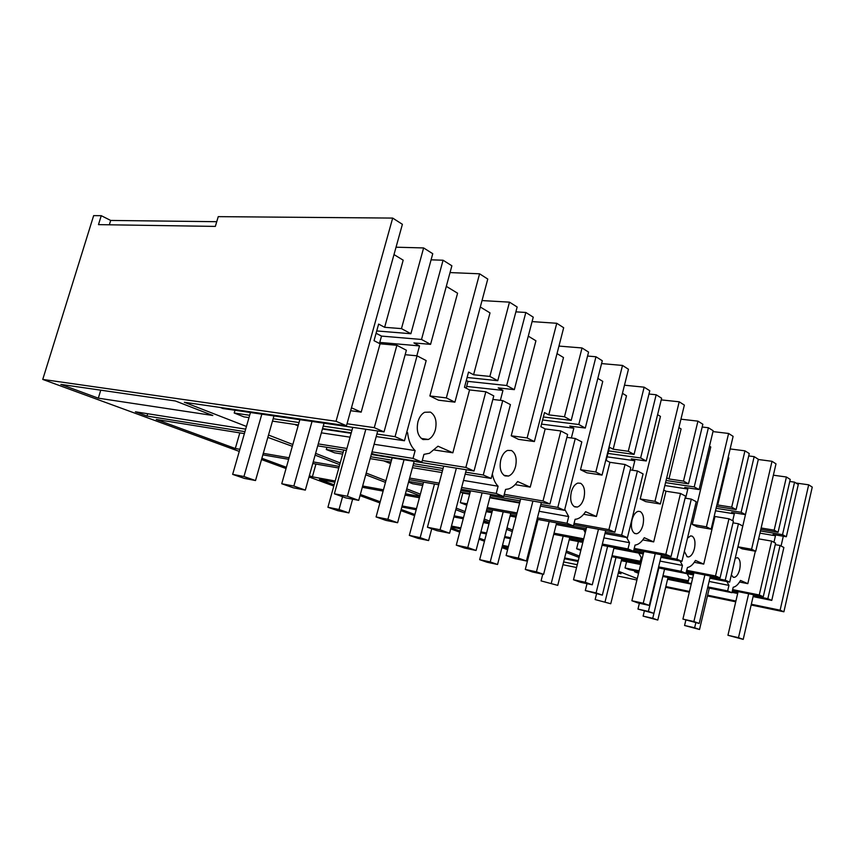 <?xml version="1.0" encoding="UTF-8"?>
<svg xmlns="http://www.w3.org/2000/svg" width="855" height="855" viewBox="0 0 855 855"><rect width="100%" height="100%" fill="white"/><g stroke="black" fill="none" stroke-linecap="round" stroke-linejoin="round"><path stroke-width="1.28" d="M751.15 605.009L783.896 611.795L812.25 487.104L808.68 484.817L795.941 483.022M665.66 587.289L689.312 592.194M707.438 595.946L735.738 601.813M566.384 550.994L579.412 556.071M532.355 537.752L533.285 538.116M506.994 527.877L512.658 530.079M484.261 519.028L489.68 521.144M456.207 508.105L465.109 511.568M406.734 488.846L420.361 494.147M366.197 473.072L385.926 480.745M315.613 453.374L340.204 462.95M268.513 435.035L292.838 444.504M239.261 451.408L42.75 379.417L336.036 421.291L346.489 425.737L184.37 402.278L246.454 426.453M528.379 557.31L527.45 556.968M507.614 549.701L501.906 547.606M484.464 541.226L479.003 539.216M459.701 532.152L450.724 528.86M414.611 515.629L400.877 510.606M379.898 502.922L360.019 495.633M333.803 486.035L309.008 476.951M286.04 468.54L261.512 459.552M636.922 580L617.556 576.003M576.559 567.528L562.932 564.717M783.896 611.795L780.113 610.192L751.331 604.239M735.909 601.044L707.619 595.198M689.493 591.446L665.842 586.551M618.699 571.364L637.264 578.589M244.958 431.657L146.996 416.054L135.421 411.8L245.674 429.157M334.85 482.252L319.439 479.431L334.134 484.828M360.34 494.457L380.208 501.767M419.399 497.738L405.046 495.109M383.115 491.091L362.306 487.286M455.79 509.655L464.703 513.118M483.866 520.545L488.739 522.426L483.631 521.454M463.517 517.628L454.165 515.843M416.471 508.672L402.128 505.936M489.028 523.666L483.342 522.576M463.228 518.729L453.866 516.944M416.182 509.74L401.85 507.004M506.609 529.352L512.273 531.554M531.992 539.195L532.911 539.548M532.291 541.985L531.318 541.792M510.692 537.731L504.76 536.566M486.602 532.986L480.916 531.863M460.813 527.909L451.461 526.06M401.177 509.473L414.91 514.518M261.876 458.28L286.393 467.29M309.35 475.722L312.374 476.834L315.955 464.051M338.794 468.016L312.78 463.506M288.648 459.317L262.859 454.849M365.737 474.76L385.477 482.402M406.296 490.481L419.933 495.761M419.752 496.413L405.398 493.795M383.468 489.797L362.659 486.003M335.203 481.002L312.374 476.834M267.839 437.386L292.325 446.299M315.121 455.138L339.724 464.671M339.243 466.413L313.219 461.924M289.086 457.778L263.287 453.332M239.87 449.303L235.307 448.512L239.817 432.887M244.391 433.613L156.251 419.463L235.307 448.512M578.066 561.489L564.439 558.721M529.811 551.699L528.85 551.496M508.223 547.318L502.291 546.11M618.261 573.139L621.029 573.705L618.379 572.679M577.253 564.728L563.627 561.938M529.01 554.842L528.048 554.649M507.87 548.675L502.174 546.58M578.269 560.666L564.642 557.909M530.015 550.898L529.053 550.706M508.426 546.527L502.494 545.33M451.013 527.781L459.979 531.083M479.281 538.169L484.732 540.178M532.045 542.936L531.083 542.743M510.446 538.671L504.514 537.496M486.367 533.905L480.681 532.783M460.578 528.818L451.226 526.969M566.031 552.383L579.07 557.439M98.325 398.174L60.865 384.408L175.371 400.974L212.82 415.487L98.325 398.174L100.751 390.179M42.75 379.417L93.644 215.631L101.253 215.684L110.69 220.44L216.743 221.702M479.58 273.803L446.342 397.906L454.913 402.16L487.767 279.051L479.58 273.803L450.04 272.574M556.755 323.276L527.129 437.952L534.375 441.554L563.68 327.721L556.755 323.276L532.077 321.598M622.504 365.438L595.839 472.013L602.048 475.091L628.457 369.253L622.504 365.438L601.578 363.578M679.201 401.797L654.983 501.329L660.359 504.001L684.363 405.099L679.201 401.797L661.225 399.894M728.599 433.464L706.433 526.84L711.136 529.17L733.12 436.36L728.599 433.464L712.974 431.593M772.012 461.305L751.598 549.231L755.745 551.283L775.998 463.859L772.012 461.305L758.31 459.498M101.253 215.684L98.485 224.63L215.342 226.404L218.249 216.646L392.68 218.078L402.395 224.309L346.489 425.737M808.68 484.817L780.113 610.192M235.007 410.261L234.206 413.008L243.942 416.866L248.997 417.614M220.248 407.472L222.824 408.498L384.045 431.903L406.371 350.24L396.891 345.292L380.069 343.796L361.184 412.131L350.668 410.71M634.838 570.809L634.602 571.749L638.546 573.31M626.565 561.735L625.037 567.955L629.515 569.729L638.952 571.642M578.408 541.536L576.601 548.75L580.823 550.428M534.503 530.666L534.183 531.938L534.792 532.173M460.514 492.117L462.801 493.046L460.268 502.633L466.777 505.198M408.551 482.124L412.57 483.716L422.68 485.49M383.756 460.866L390.575 463.634M326.909 447.325L326.3 449.516L334.615 452.819L342.641 454.133M295.509 424.54L298.074 425.972M336.036 421.291L392.68 218.078M783.308 536.224L781.064 546.014M146.996 416.054L147.691 413.735M454.913 402.16L438.497 400.183L429.862 395.951L446.342 397.906M527.129 437.952L511.215 435.783L518.525 439.363L534.375 441.554M528.283 336.143L535.925 340.782L511.215 435.783M595.839 472.013L580.513 469.705L586.776 472.772L602.048 475.091M597.837 378.38L602.764 381.373L580.513 469.705M654.983 501.329L640.235 498.946L645.675 501.607L660.359 504.001M657.602 414.675L660.455 416.406L640.235 498.946M706.433 526.84L692.251 524.414L697.007 526.744L711.136 529.17M709.49 446.182L710.762 446.951L692.251 524.414M751.598 549.231L737.961 546.794L742.161 548.846L755.745 551.283M754.965 473.798L737.961 546.794M109.344 224.79L110.69 220.44M446.299 286.35L457.575 293.201L429.862 395.951M435.377 429.776C437.087 421.301 435.441 415.402 430.428 412.099L424.614 412.281C421.504 413.991 419.281 417.155 417.935 421.782C416.225 430.439 417.913 436.371 423.033 439.566L428.366 439.47C431.647 437.824 433.987 434.586 435.377 429.776M406.734 432.341L407.621 432.737L406.67 432.598M405.152 354.697L417.058 355.83L426.185 360.586L404.447 440.763L376.211 436.563M351.255 432.844L322.549 428.569M298.352 424.967L272.478 421.12M417.058 355.83L395.063 436.681L376.905 434.009M351.95 430.343L323.243 426.111M299.036 422.552L273.162 418.736M249.671 415.284L234.206 413.008M395.063 436.681L404.447 440.763M384.045 431.903L374.276 427.66L347.045 423.749M374.276 427.66L396.891 345.292M351.469 407.814L361.184 412.131M775.239 544.646L780.049 545.479L783.875 547.489L771.766 600.402L753.084 596.619M737.673 593.498L732.019 592.344M690.509 583.933L667.584 579.284M780.049 545.479L767.843 598.703L753.287 595.764M737.865 592.643L732.211 591.5M687.976 582.544L667.776 578.461M638.728 572.583L634.602 571.749M767.843 598.703L771.766 600.402M732.649 589.619L759.251 594.973L771.659 541.097L775.581 543.149L763.269 596.715L732.446 590.495M688.211 581.571L662.796 576.452L652.739 618.304L643.11 616.134L644.296 611.218M688.414 580.716L662.999 575.597M639.155 570.798L625.037 567.955M759.251 594.973L763.269 596.715M755.339 551.208L747.815 583.666L739.543 582.041M771.659 541.097L758.62 538.853M726.921 581.571L728.941 585.397L727.648 590.912L731.933 592.718L733.205 587.235C735.813 586.765 738.25 584.499 740.505 580.427L747.815 583.666M731.356 574.859L733.205 577.189L734.327 577.349C736.657 576.762 738.453 574.1 739.693 569.398C740.804 563.434 740.152 559.555 737.747 557.759L735.268 558.091M733.002 522.843L738.442 523.752L742.771 526.007L729.657 582.105L709.874 578.194M693.416 574.945L664.527 569.238M640.684 564.524L621.318 560.698M738.442 523.752L725.232 580.182L710.11 577.2M693.651 573.962L686.105 572.476M640.684 563.52L621.553 559.747M725.232 580.182L729.657 582.105M686.629 570.306L715.517 575.96L728.962 518.793L733.408 521.112L720.07 577.937L686.383 571.322M640.042 562.216L611.827 556.68M640.288 561.233L612.062 555.697M581.026 549.615L576.601 548.75M715.517 575.96L720.07 577.937M728.962 518.793L714.994 516.495L703.729 564.108L694.281 562.301M680.046 561.008L682.45 565.422L681.05 571.29L685.902 573.331L687.463 567.485C690.338 566.983 693.01 564.631 695.457 560.442L703.729 564.108M684.353 551.304L687.196 556.776L688.628 556.958C691.193 556.263 693.127 553.484 694.431 548.632C695.628 542.284 694.859 538.126 692.123 536.128L690.551 535.925L687.495 538.158M685.079 498.134L691.3 499.117L696.216 501.682L681.948 561.372L660.915 557.342M643.249 553.965L613.879 548.333M582.832 542.391L569.195 539.772M691.3 499.117L676.904 559.181L661.193 556.178M643.537 552.811L633.619 550.919M583.11 541.279L569.473 538.671M534.824 532.056L534.183 531.938M676.904 559.181L681.948 561.372M634.239 548.386L665.842 554.371L680.505 493.474L685.56 496.114L671.025 556.626L633.95 549.573M583.441 539.975L553.73 534.322M535.145 530.795L534.172 530.613M583.73 538.821L554.019 533.189M535.433 529.673L534.461 529.48M665.842 554.371L671.025 556.626M680.505 493.474L665.981 491.219L653.69 541.91L642.789 539.9M626.619 537.528L629.526 542.69L627.987 548.942L633.534 551.283L635.051 545.062L635.735 544.977C638.835 544.325 641.678 541.91 644.264 537.72L653.69 541.91M640.213 511.525L638.14 511.311C635.404 512.188 633.352 515.073 631.995 519.99C630.691 526.872 631.642 531.383 634.827 533.541L636.719 533.744C639.519 532.911 641.603 529.993 642.971 525.023C644.264 518.248 643.345 513.759 640.213 511.525M630.253 469.919L637.424 470.966L643.067 473.916L627.42 537.677L604.966 533.541M585.921 530.036L556.21 524.553M537.613 521.133L536.641 520.952M515.982 517.147L510.05 516.057M491.882 512.711L486.185 511.653M637.424 470.966L621.638 535.155L605.308 532.163M586.263 528.668L556.541 523.217M537.945 519.808L536.972 519.637M516.324 515.843L510.382 514.753M492.213 511.418L486.516 510.382M621.638 535.155L627.42 537.677M574.09 523.303L608.91 529.63L625.026 464.489L630.84 467.525L614.873 532.227L573.726 524.714M516.719 514.315L486.912 508.875M517.061 512.947L487.265 507.539M467.129 503.873L460.268 502.633M608.91 529.63L614.873 532.227M625.026 464.489L609.914 462.309L596.427 516.495L583.676 514.261M519.616 503.018L489.797 497.792M469.652 494.254L462.801 493.046M564.781 509.334L568.703 516.559L567.015 523.26L573.416 525.964L575.094 519.306L576.623 519.092C579.904 518.248 582.886 515.779 585.568 511.685L596.427 516.495M580.63 483.289L577.82 483.086C574.859 484.165 572.679 487.179 571.29 492.138C569.868 499.523 571.001 504.429 574.699 506.855L577.264 507.058C580.31 506.032 582.533 502.997 583.944 497.941C585.354 490.685 584.254 485.8 580.63 483.289M566.886 437.375L575.265 438.487L581.806 441.907L564.524 510.339L540.424 506.117M519.755 502.494L489.936 497.268M469.79 493.741L460.428 492.106M575.265 438.487L557.802 507.421L540.841 504.461M520.171 500.87L490.353 495.676M470.207 492.159L460.834 490.535M423.097 483.951L408.733 481.451M557.802 507.421L564.524 510.339M504.279 494.329L543.01 500.987L560.869 430.963L567.624 434.49L549.957 504.001L503.841 496.028M438.743 484.764L409.214 479.655M439.181 483.139L409.641 478.063M543.01 500.987L549.957 504.001M560.869 430.963L545.169 428.921L530.228 487.126L515.095 484.635M441.992 472.559L412.441 467.685M492.352 473.83C493.335 479.228 495.248 483.364 498.102 486.228L496.221 493.453L503.691 496.595L505.551 489.434L508.543 488.942C511.889 487.842 514.913 485.373 517.606 481.525L530.228 487.126M511.525 450.532L507.571 450.414C504.45 451.771 502.195 454.903 500.795 459.787C499.235 467.76 500.624 473.136 504.931 475.904L508.554 476.043C511.792 474.749 514.122 471.586 515.554 466.563C517.104 458.74 515.757 453.396 511.525 450.532M492.843 399.445L502.751 400.6L510.424 404.607L491.155 478.447L465.152 474.194M442.548 470.485L412.986 465.644M391.002 462.053L370.162 458.633M502.751 400.6L483.267 475.017L465.686 472.163M443.072 468.487L413.51 463.688M391.526 460.118L370.675 456.73M343.165 452.263L326.3 449.516M483.267 475.017L491.155 478.447M422.295 460.503L465.857 467.45L485.832 391.761L493.773 395.908L474.033 471.009L371.294 454.475M346.382 450.457L317.718 445.85M346.927 448.48L318.263 443.905M465.857 467.45L474.033 471.009M485.832 391.761L469.555 389.933L452.851 452.797L434.511 450.019M350.048 437.183L321.362 432.833M295.766 425.031L298.235 425.395M322.431 429.007L351.127 433.293M407.621 432.737C408.412 440.539 410.913 446.492 415.135 450.585L413.029 458.408L421.857 462.127L423.941 454.368L429.52 453.246L437.984 446.203L452.851 452.797M393.995 254.587L403.186 260.166L384.632 327.305L378.626 324.098L374.03 340.675L380.069 343.796M773.946 542.294L775.453 535.775L773.059 534.493L786.333 536.737L782.528 534.674L760.448 530.966M416.823 355.808L419.516 345.912L413.906 342.919L430.578 344.362L421.515 339.467L381.512 336.101L376.082 333.258M480.307 307.009L490.011 312.898L473.585 374.757L468.54 372.064L464.479 387.315L469.555 389.933M509.473 302.146L517.157 306.998L497.77 380.699L489.872 376.424L509.473 302.146L482.028 300.575M489.872 376.424L473.585 374.757M497.77 380.699L467.097 377.483M515.875 311.851L525.825 312.47L506.694 385.52L467.984 381.383L466.296 380.496M525.825 312.47L533.242 317.152L514.325 389.645L498.209 387.892L502.954 390.414L466.648 386.417M557.022 353.596L563.498 357.529L548.782 414.867L544.485 412.58L540.862 426.698L545.169 428.921M500.357 400.322L502.954 390.414M582.031 347.964L588.571 352.089L571.204 420.404L564.482 416.77L582.031 347.964L558.956 346.083M564.482 416.77L548.782 414.867M571.204 420.404L543.353 416.973M587.567 356.043L595.967 356.759L578.803 424.518L542.583 419.987M595.967 356.759L602.294 360.757L585.301 428.034L569.783 426.068L573.833 428.227L541.525 424.112M622.451 393.321L626.491 395.78L613.174 449.217L609.487 447.251L606.206 460.396L609.914 462.309M571.364 437.963L573.833 428.227M644.146 387.176L649.779 390.735L634.079 454.4L628.286 451.28L644.146 387.176L624.471 385.21M628.286 451.28L613.174 449.217M634.079 454.4L608.578 450.895M648.977 394.027L656.17 394.764L640.63 457.949L607.948 453.407M656.17 394.764L661.631 398.216L646.241 460.984L631.311 458.889L634.816 460.76L607.093 456.848M663.736 490.065L665.981 491.219M666.718 477.774L668.952 478.96L681.082 428.932L678.902 427.607M632.476 470.239L634.816 460.76M697.937 421.141L702.842 424.24L688.51 483.845L683.487 481.119L697.937 421.141L680.943 419.185M683.487 481.119L668.952 478.96M688.51 483.845L666.066 480.489M702.169 427.019L708.4 427.746L694.217 486.923L665.553 482.615M708.4 427.746L713.177 430.76L699.112 489.573L684.759 487.393L687.815 489.028L664.837 485.533M714.224 516.099L714.994 516.495M716.96 504.578L717.719 504.984L728.855 457.949L728.107 457.489M685.614 498.219L687.815 489.028M744.951 450.831L749.269 453.545L736.112 509.58L731.698 507.186L744.951 450.831L730.138 448.939M731.698 507.186L717.719 504.984M736.112 509.58L716.511 506.459M748.713 455.929L754.163 456.634L741.125 512.295L716.084 508.287M754.163 456.634L758.353 459.285L745.432 514.614L731.624 512.391L734.317 513.834L715.485 510.798M732.703 520.748L734.317 513.834M786.418 477.005L790.234 479.42L778.082 532.28L774.17 530.164L786.418 477.005L773.369 475.198M774.17 530.164L761.142 527.995M778.082 532.28L760.822 529.384M789.764 481.483L794.573 482.156L782.528 534.674M794.573 482.156L798.292 484.507L786.333 536.737M423.62 247.939L432.758 253.711L410.892 333.717L401.465 328.619L423.62 247.939L396.036 247.202M401.465 328.619L384.632 327.305M410.892 333.717L376.724 330.949M431.091 259.824L443.072 260.23L421.515 339.467M443.072 260.23L451.878 265.787L430.578 344.362M421.857 462.127L374.704 454.55L371.626 453.289M374.095 444.269L415.135 450.585M691.214 584.221L687.901 582.864L689.183 577.467L692.646 578.162M687.089 573.694L689.183 577.467M709.116 581.443L728.941 585.397M640.908 563.616L639.818 563.167L641.207 557.439L642.351 557.663M638.706 553.089L641.207 557.439M660.007 561.083L682.45 565.422M583.73 529.63L585.237 532.761M603.886 537.902L629.526 542.69M539.11 511.279L568.703 516.559M463.506 480.425L498.102 486.228M419.516 345.912L379.77 342.417M775.453 535.775L759.945 533.146M413.029 458.408L372.011 451.878M514.325 389.645L506.694 385.52M496.221 493.453L461.636 487.489M503.691 496.595L461.187 489.231M585.301 428.034L578.803 424.518M567.015 523.26L537.432 517.874M573.416 525.964L537.058 519.295M646.241 460.984L640.63 457.949M627.987 548.942L602.358 544.058M633.534 551.283L602.059 545.266M699.112 489.573L694.217 486.923M681.05 571.29L658.607 566.865M640.961 563.392L639.818 563.167M685.902 573.331L658.361 567.891M745.432 514.614L741.125 512.295M727.648 590.912L707.822 586.893M691.364 583.57L687.901 582.864M731.933 592.718L707.619 587.78M748.659 593.765L738.496 637.67L727.947 635.286L738.1 591.639M753.522 594.749L743.219 639.369L738.496 637.67M685.838 620.142L684.566 625.497L694.634 627.762L695.831 622.707M743.219 639.369L727.947 635.286M668.012 577.499L657.794 620.057L643.11 616.134M709.287 588.122L699.529 629.494L684.566 625.497M699.529 629.494L694.634 627.762M657.794 620.057L652.739 618.304M704.883 574.955L693.875 621.532L682.921 619.095L693.918 572.807M710.387 576.035L699.208 623.466L693.875 621.532M639.39 603.245L637.969 609.091L648.389 611.411L658.874 567.987M595.144 599.569L610.759 603.748L595.144 599.569L596.544 593.862M605.073 601.781L615.963 557.492M699.208 623.466L682.921 619.095M664.559 569.12L653.915 613.366L637.969 609.091M610.759 603.748L621.82 558.636M653.915 613.366L648.389 611.411M655.24 553.623L643.238 603.224L631.877 600.744L643.858 551.464M661.524 554.82L649.308 605.426L643.238 603.224M587.011 583.676L585.301 590.559L596.085 592.921L607.606 546.324M541.076 580.898L557.749 585.365L541.076 580.898L542.765 574.186M551.315 583.131L563.167 536.117M649.308 605.426L637.99 602.946L631.877 600.744M614.072 547.563L602.348 595.133L585.301 590.559M557.749 585.365L569.804 537.378M602.348 595.133L596.085 592.921M598.468 529.224L585.29 582.276L573.502 579.754L586.658 527.075M605.703 530.549L592.269 584.799L585.29 582.276M538.03 519.477L525.291 569.441L536.438 571.824L549.209 521.529M479.666 559.683L487.029 562.227L497.557 564.482L490.225 561.938L479.666 559.683L492.598 509.911M490.225 561.938L503.189 511.846M592.269 584.799L580.524 582.287L573.502 579.754M556.626 522.886L543.609 574.368L532.505 571.984L525.291 569.441M497.557 564.482L510.777 513.224M543.609 574.368L536.438 571.824M532.922 501.062L518.322 558.069L506.107 555.526L520.674 498.935M541.343 502.516L526.423 560.998L518.322 558.069M470.549 490.845L456.281 545.159L467.781 547.553L482.092 492.854M409.321 535.39L417.785 538.308L428.601 540.574L420.168 537.645L409.321 535.39L423.578 482.145M420.168 537.645L434.468 484.026M526.423 560.998L514.25 558.454L506.107 555.526M490.695 494.34L476.064 550.481L464.607 548.087L456.281 545.159M428.601 540.574L431.732 528.785M476.064 550.481L467.781 547.553M456.378 468.166L440.069 529.779L427.436 527.246L443.702 466.125M466.317 469.769L449.58 533.221L440.069 529.779M392.156 457.831L376.082 516.944L387.913 519.316L404.03 459.744M327.925 507.272L337.768 510.681L348.851 512.915L339.029 509.505L327.925 507.272L343.774 450.04M339.029 509.505L342.556 496.723M449.58 533.221L436.991 530.677L427.436 527.246M466.178 388.191L467.984 381.383M414.141 461.369L397.607 522.736L385.808 520.364L376.082 516.944M348.851 512.915L352.613 499.202M397.607 522.736L387.913 519.316M365.833 429.253L347.376 496.274L334.38 493.795L352.773 427.361M377.739 430.984L358.715 500.367L347.376 496.274M299.849 419.677L281.744 483.738L293.853 486.057L312.022 421.44M232.656 474.375L244.241 478.373L255.527 480.542L243.953 476.524L232.656 474.375L250.462 412.505M243.953 476.524L261.833 414.151M358.715 500.367L345.762 497.877L334.38 493.795M379.47 343.486L381.512 336.101M324.056 423.193L305.331 490.107L293.254 487.788L281.744 483.738M255.527 480.542L273.963 415.915M305.331 490.107L293.853 486.057M421.259 438.433L428.366 439.47M733.034 577.104L734.327 577.349M686.928 556.637L688.628 556.958M634.431 533.328L636.719 533.744M574.068 506.513L577.264 507.058M503.894 475.295L508.554 476.043"/></g></svg>
